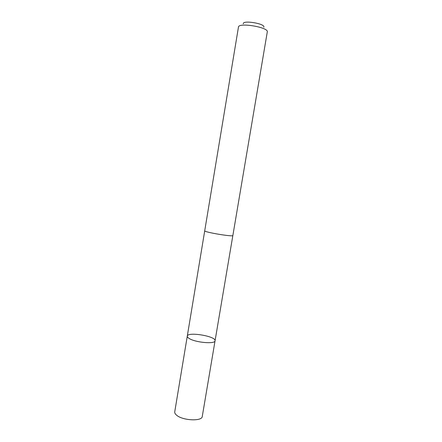 <?xml version="1.0" encoding="UTF-8"?>
<svg xmlns="http://www.w3.org/2000/svg" width="442" height="442" viewBox="0 0 442 442"><rect width="100%" height="100%" fill="white"/><g stroke="black" fill="none" stroke-linecap="round" stroke-linejoin="round"><path stroke-width="0.66" d="M189.331 338.555C187.861 337.682 187.176 336.876 187.281 336.152C187.524 331.445 216.359 336.274 215.055 340.799C215.254 344.274 195.695 342.622 189.331 338.555C187.861 337.682 187.176 336.876 187.281 336.152L174.739 411.845C174.579 412.916 175.203 414.038 176.612 415.204C182.684 420.657 202.187 421.524 202.27 416.447L215.055 340.799C215.254 344.274 195.695 342.622 189.331 338.555M204.723 230.779C203.651 232.111 233.448 237.1 232.868 235.492L267.283 31.934C268.946 27.288 238.393 22.177 238.453 27.111L204.723 230.779M243.31 23.802C242.415 19.802 265.918 23.735 263.769 27.222M204.723 230.818L187.281 336.152M232.851 235.525L215.055 340.799"/></g></svg>
